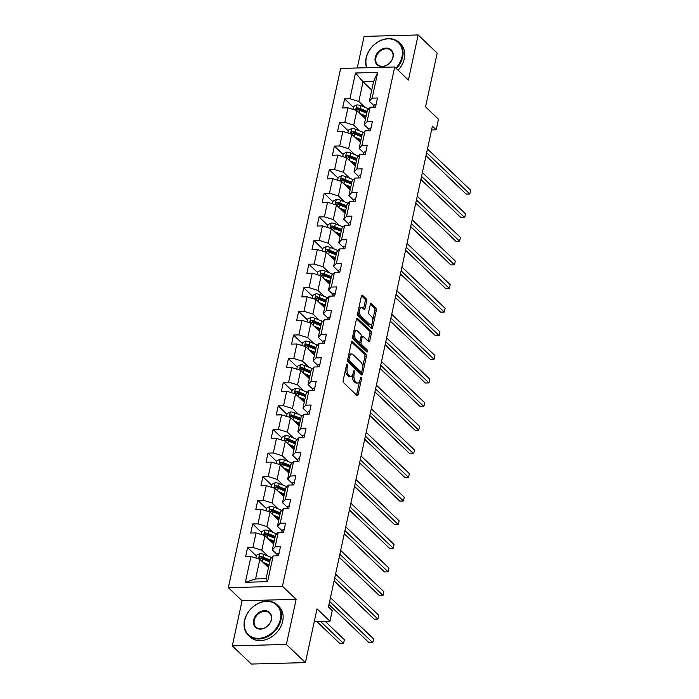 <?xml version="1.0" encoding="UTF-8"?>
<svg xmlns="http://www.w3.org/2000/svg" width="699" height="699" viewBox="0 0 699 699"><rect width="100%" height="100%" fill="white"/><g stroke="black" fill="none" stroke-linecap="round" stroke-linejoin="round"><path stroke-width="1.05" d="M347.316 364.179A1.153 0.568 88.5 0 0 347.062 364.065A1.153 0.568 88.5 0 0 346.573 364.721L343.157 380.509A1.651 0.813 88.5 0 0 343.585 382.711L357.023 395.547A1.651 0.813 88.5 0 0 357.39 395.713A1.651 0.813 88.5 0 0 358.089 394.778L361.505 378.989A1.153 0.568 88.5 0 0 361.208 377.451A1.153 0.568 88.5 0 0 360.946 377.338A1.153 0.568 88.5 0 0 360.457 377.993L360.011 380.038A5.277 2.595 88.5 0 1 357.766 383.026A5.277 2.595 88.5 0 1 356.595 382.51L355.476 381.436A5.277 2.595 88.5 0 1 354.113 374.402L354.559 372.357A1.153 0.568 88.5 0 0 354.262 370.82A1.153 0.568 88.5 0 0 354.009 370.706A1.153 0.568 88.5 0 0 353.511 371.352L353.074 373.397A5.277 2.595 88.5 0 1 350.828 376.394A5.277 2.595 88.5 0 1 349.657 375.87L348.53 374.804A5.277 2.595 88.5 0 1 347.176 367.761L347.613 365.726A1.153 0.568 88.5 0 0 347.316 364.179M366.687 301.059A1.651 0.813 88.5 0 0 366.259 298.866L362.493 295.258A1.651 0.813 88.5 0 0 362.126 295.1A1.651 0.813 88.5 0 0 361.418 296.035L357.626 313.571A1.651 0.813 88.5 0 0 358.054 315.765L371.492 328.609A1.651 0.813 88.5 0 0 371.859 328.766A1.651 0.813 88.5 0 0 372.558 327.831L376.35 310.304A1.651 0.813 88.5 0 0 375.931 308.102L371.37 303.75A1.651 0.813 88.5 0 0 371.012 303.584A1.651 0.813 88.5 0 0 370.304 304.519L368.679 312.025A1.651 0.813 88.5 0 0 369.107 314.227L371.37 316.385A4.412 2.176 88.5 0 1 372.646 321.313A4.412 2.176 88.5 0 1 370.627 324.764A4.412 2.176 88.5 0 1 369.649 324.336L360.798 315.878A4.412 2.176 88.5 0 1 359.522 310.959A4.412 2.176 88.5 0 1 361.54 307.499A4.412 2.176 88.5 0 1 362.519 307.927L363.996 309.342A1.651 0.813 88.5 0 0 364.362 309.5A1.651 0.813 88.5 0 0 365.061 308.565L366.687 301.059L365.219 301.103A1.651 0.813 88.5 0 0 364.799 298.901L361.497 295.756M286.38 644.434L296.14 599.323L242.064 600.764L232.313 645.885L286.38 644.434L305.402 662.6L317.023 608.855L329.954 621.21L332.243 610.611L328.443 606.985L432.393 126.178L436.193 129.813L438.483 119.214L425.551 106.86L437.172 53.115L418.159 34.95L364.083 36.4L357.259 67.986M296.14 599.323L282.448 586.234L394.717 66.982L408.408 80.062L418.159 34.95M352.497 341.479A1.651 0.813 88.5 0 0 352.13 341.313A1.651 0.813 88.5 0 0 351.431 342.248L347.639 359.784A1.651 0.813 88.5 0 0 348.067 361.977L361.505 374.821A1.651 0.813 88.5 0 0 361.864 374.987A1.651 0.813 88.5 0 0 362.571 374.052L366.363 356.516A1.651 0.813 88.5 0 0 365.935 354.314L352.497 341.479L351.772 341.496M352.637 336.673L356.429 319.137A1.651 0.813 88.5 0 1 357.128 318.202A1.651 0.813 88.5 0 1 357.495 318.368L370.933 331.212A1.651 0.813 88.5 0 1 371.361 333.406L369.736 340.911A1.651 0.813 88.5 0 1 369.028 341.846A1.651 0.813 88.5 0 1 368.67 341.689L363.218 336.481A1.651 0.813 88.5 0 0 362.851 336.315A1.651 0.813 88.5 0 0 362.152 337.25L361.068 342.23A1.651 0.813 88.5 0 0 361.497 344.424L367.176 349.849A1.153 0.568 88.5 0 1 367.508 351.134A1.153 0.568 88.5 0 1 366.975 352.043A1.153 0.568 88.5 0 1 366.722 351.929L353.056 338.875A1.651 0.813 88.5 0 1 352.637 336.673M305.402 662.6L251.325 664.05L232.313 645.885M282.448 586.234L228.372 587.684L340.64 68.432L394.717 66.982M353.379 107.279L344.59 98.882L342.632 107.961L347.962 107.821L344.817 122.351L339.487 122.5L337.521 131.578L342.859 131.438L339.714 145.969L334.384 146.108L332.418 155.195L337.748 155.056L334.611 169.586L329.273 169.726L327.307 178.813L332.645 178.664L329.5 193.204L324.17 193.343L322.204 202.43L327.534 202.282L324.397 216.821L319.059 216.961L317.101 226.048L322.431 225.899L319.286 240.43L313.956 240.578L311.99 249.657L317.329 249.517L314.183 264.047L308.853 264.196L306.887 273.274L312.217 273.134L309.08 287.665L303.742 287.813L301.776 296.892L307.114 296.752L303.969 311.282L298.639 311.422L296.673 320.509L302.012 320.369L298.866 334.9L293.528 335.039L291.57 344.126L296.9 343.978L293.763 358.517L288.425 358.657L286.459 367.744L291.798 367.595L288.652 382.135L283.322 382.274L281.356 391.361L286.686 391.213L283.549 405.752L278.211 405.892L276.254 414.97L281.583 414.83L278.438 429.361L273.108 429.509L271.142 438.588L276.481 438.448L273.335 452.978L268.005 453.127L266.039 462.205L271.369 462.065L268.233 476.596L262.894 476.735L260.928 485.822L266.267 485.683L263.121 500.213L257.791 500.353L255.825 509.44L261.164 509.3L258.018 523.831L252.68 523.97L250.723 533.057L256.052 532.909L252.916 547.448L247.577 547.588L245.611 556.675L250.95 556.526L245.384 582.267L267.595 581.673L266.101 578.676L270.356 558.999L273.16 555.932L278.499 555.792L280.456 546.705L275.126 546.854L272.322 549.912L275.467 535.382L278.272 532.315L283.602 532.175L285.568 523.088L280.229 523.236L277.424 526.295L280.57 511.764L283.375 508.697L288.704 508.557L290.67 499.47L285.341 499.619L282.536 502.677L285.673 488.147L288.477 485.08L293.816 484.94L295.782 475.862L290.443 476.002L287.639 479.068L290.784 464.529L293.589 461.471L298.919 461.323L300.885 452.244L295.546 452.384L292.75 455.451L295.887 440.912L298.691 437.854L304.03 437.705L305.987 428.627L300.657 428.767L297.853 431.833L300.998 417.303L303.794 414.236L309.133 414.096L311.099 405.009L305.76 405.149L302.955 408.216L306.101 393.686L308.906 390.619L314.235 390.479L316.201 381.392L310.872 381.532L308.067 384.599L311.204 370.068L314.008 367.001L319.347 366.861L321.304 357.774L315.974 357.923L313.169 360.981L316.315 346.451L319.12 343.384L324.45 343.244L326.416 334.157L321.077 334.305L318.272 337.364L321.418 322.833L324.222 319.766L329.552 319.626L331.518 310.548L326.188 310.688L323.384 313.755L326.52 299.216L329.325 296.158L334.664 296.009L336.63 286.931L331.291 287.071L328.486 290.137L331.632 275.598L334.437 272.54L339.766 272.392L341.732 263.313L336.394 263.453L333.598 266.52L336.735 251.981L339.539 248.923L344.878 248.774L346.835 239.696L341.505 239.836L338.7 242.903L341.846 228.372L344.642 225.305L349.981 225.165L351.947 216.078L346.608 216.218L343.803 219.285L346.949 204.755L349.753 201.688L355.083 201.548L357.049 192.461L351.719 192.609L348.915 195.668L352.051 181.137L354.856 178.07L360.195 177.93L362.152 168.843L356.822 168.992L354.017 172.05L357.163 157.52L359.968 154.453L365.297 154.313L367.263 145.226L361.925 145.375L359.129 148.433L362.265 133.902L365.07 130.844L370.4 130.696L372.366 121.617L367.036 121.757L364.231 124.824L367.377 110.285L370.173 107.227L375.512 107.078L377.477 98L372.139 98.14L369.334 101.206L373.589 81.521L363.069 81.809L358.814 101.486L364.992 107.384M344.59 98.882L349.928 98.734L355.494 73.002L377.705 72.408L372.139 98.14M370.173 107.227L367.036 121.757M365.07 130.844L361.925 145.375M359.968 154.453L356.822 168.992M354.856 178.07L351.719 192.609M349.753 201.688L346.608 216.218M344.642 225.305L341.505 239.836M339.539 248.923L336.394 263.453M334.437 272.54L331.291 287.071M329.325 296.158L326.188 310.688M324.222 319.766L321.077 334.305M319.12 343.384L315.974 357.923M314.008 367.001L310.872 381.532M308.906 390.619L305.76 405.149M303.794 414.236L300.657 428.767M298.691 437.854L295.546 452.384M293.589 461.471L290.443 476.002M288.477 485.08L285.341 499.619M283.375 508.697L280.229 523.236M278.272 532.315L275.126 546.854M273.16 555.932L267.595 581.673M359.88 131.001L353.711 125.104L356.848 110.573L365.525 118.856M368.932 129.306L364.231 124.824M356.848 110.573L347.962 107.821M353.711 125.104L344.817 122.351M354.777 154.619L348.6 148.721L351.746 134.182L360.413 142.474M363.821 152.924L359.129 148.433M351.746 134.182L342.859 131.438M348.6 148.721L339.714 145.969M349.675 178.236L343.497 172.338L346.643 157.799L355.31 166.082M358.718 176.541L354.017 172.05M346.643 157.799L337.748 155.056M343.497 172.338L334.611 169.586M344.563 201.854L338.395 195.947L341.531 181.417L350.199 189.7M353.615 200.159L348.915 195.668M341.531 181.417L332.645 178.664M338.395 195.947L329.5 193.204M339.461 225.471L333.283 219.565L336.429 205.034L345.096 213.317M348.504 223.776L343.803 219.285M336.429 205.034L327.534 202.282M333.283 219.565L324.397 216.821M334.349 249.08L328.181 243.182L331.317 228.652L339.994 236.935M343.401 247.394L338.7 242.903M331.317 228.652L322.431 225.899M328.181 243.182L319.286 240.43M329.246 272.697L323.069 266.8L326.215 252.269L334.882 260.552M338.29 271.011L333.598 266.52M326.215 252.269L317.329 249.517M323.069 266.8L314.183 264.047M324.144 296.315L317.966 290.417L321.112 275.887L329.779 284.17M333.187 294.628L328.486 290.137M321.112 275.887L312.217 273.134M317.966 290.417L309.08 287.665M319.032 319.932L312.864 314.034L316 299.504L324.677 307.787M328.084 318.237L323.384 313.755M316 299.504L307.114 296.752M312.864 314.034L303.969 311.282M313.93 343.55L307.752 337.652L310.898 323.113L319.565 331.396M322.973 341.855L318.272 337.364M310.898 323.113L302.012 320.369M307.752 337.652L298.866 334.9M308.827 367.167L302.65 361.269L305.786 346.73L314.463 355.013M317.87 365.472L313.169 360.981M305.786 346.73L296.9 343.978M302.65 361.269L293.763 358.517M303.716 390.785L297.538 384.878L300.684 370.348L309.351 378.631M312.768 389.09L308.067 384.599M300.684 370.348L291.798 367.595M297.538 384.878L288.652 382.135M298.613 414.393L292.435 408.496L295.581 393.965L304.248 402.248M307.656 412.707L302.955 408.216M295.581 393.965L286.686 391.213M292.435 408.496L283.549 405.752M293.501 438.011L287.333 432.113L290.469 417.583L299.146 425.866M302.553 436.325L297.853 431.833M290.469 417.583L281.583 414.83M287.333 432.113L278.438 429.361M288.399 461.628L282.221 455.731L285.367 441.2L294.034 449.483M297.442 459.942L292.75 455.451M285.367 441.2L276.481 438.448M282.221 455.731L273.335 452.978M283.296 485.246L277.119 479.348L280.264 464.818L288.932 473.101M292.339 483.551L287.639 479.068M280.264 464.818L271.369 462.065M277.119 479.348L268.233 476.596M278.185 508.863L272.016 502.965L275.153 488.426L283.82 496.718M287.237 507.168L282.536 502.677M275.153 488.426L266.267 485.683M272.016 502.965L263.121 500.213M273.082 532.481L266.904 526.583L270.05 512.044L278.718 520.327M282.125 530.786L277.424 526.295M270.05 512.044L261.164 509.3M266.904 526.583L258.018 523.831M267.97 556.098L261.802 550.192L264.938 535.661L273.615 543.944M277.022 554.403L272.322 549.912M264.938 535.661L256.052 532.909M261.802 550.192L252.916 547.448M245.384 582.267L255.581 578.955L259.836 559.279L268.503 567.562M259.836 559.279L250.95 556.526M242.064 600.764L228.372 587.684M431.58 129.935L436.193 129.813M314.262 621.629L329.954 621.21M255.581 578.955L266.101 578.676M371.737 90.092L363.069 81.809L355.494 73.002M374.035 105.698L369.334 101.206M377.705 72.408L373.589 81.521M358.814 101.486L349.928 98.734M256.367 555.985L247.577 547.588M261.478 532.367L252.68 523.97M266.581 508.758L257.791 500.353M271.684 485.141L262.894 476.735M276.795 461.523L268.005 453.127M281.898 437.906L273.108 429.509M287.001 414.289L278.211 405.892M292.112 390.671L283.322 382.274M297.215 367.054L288.425 358.657M302.326 343.445L293.528 335.039M307.429 319.827L298.639 311.422M312.532 296.21L303.742 287.813M317.643 272.593L308.853 264.196M322.746 248.975L313.956 240.578M327.848 225.358L319.059 216.961M332.96 201.74L324.17 193.343M338.063 178.123L329.273 169.726M343.174 154.514L334.384 146.108M348.277 130.896L339.487 122.5M345.498 369.657A5.277 2.595 88.5 0 0 347.071 374.839L348.53 374.804M350.828 376.394L349.36 376.429A5.277 2.595 88.5 0 1 348.189 375.913L347.071 374.839M352.567 374.909A5.277 2.595 88.5 0 0 354.017 381.479L355.476 381.436M357.766 383.026L356.307 383.061A5.277 2.595 88.5 0 1 355.136 382.545L354.017 381.479M356.551 395.101A1.651 0.813 88.5 0 0 356.63 394.813L359.487 381.584M362.554 367.403L364.904 356.551A1.651 0.813 88.5 0 0 364.476 354.358L351.51 341.968M361.034 374.367A1.651 0.813 88.5 0 0 361.112 374.087L361.558 372.008M349.037 359.146A1.153 0.568 88.5 0 0 349.334 360.684L361.13 371.955A1.153 0.568 88.5 0 0 361.383 372.069A1.153 0.568 88.5 0 0 361.881 371.414L362.344 369.264A5.277 2.595 88.5 0 0 360.981 362.222L352.916 354.515A5.277 2.595 88.5 0 0 351.754 354A5.277 2.595 88.5 0 0 349.5 356.988L349.037 359.146L347.77 359.181M347.586 360.142A1.153 0.568 88.5 0 0 347.875 360.728L349.334 360.684M360.177 371.982A1.153 0.568 88.5 0 1 359.924 372.113A1.153 0.568 88.5 0 1 359.67 371.999L347.875 360.728M351.754 354L350.286 354.035A5.277 2.595 88.5 0 0 348.565 355.476M356.507 318.858L369.474 331.247L370.933 331.212M368.198 341.234A1.651 0.813 88.5 0 0 368.277 340.955L369.893 333.449A1.651 0.813 88.5 0 0 369.474 331.247M362.851 336.315L361.392 336.35A1.651 0.813 88.5 0 0 361.042 336.525M359.67 341.994L359.609 342.265A1.651 0.813 88.5 0 0 360.037 344.467L365.708 349.884L367.176 349.849M366.031 351.274A1.153 0.568 88.5 0 0 365.708 349.884M357.565 331.073A4.412 2.176 88.5 0 0 356.586 330.636A4.412 2.176 88.5 0 0 354.559 334.096A4.412 2.176 88.5 0 0 355.843 339.024L358.963 342.003A1.651 0.813 88.5 0 0 359.321 342.161A1.651 0.813 88.5 0 0 360.029 341.226L361.103 336.254A1.651 0.813 88.5 0 0 360.675 334.052L357.565 331.073M356.586 330.636L355.118 330.679A4.412 2.176 88.5 0 0 353.659 331.929M353.074 334.664A4.412 2.176 88.5 0 0 354.384 339.059L355.843 339.024M359.321 342.161L357.862 342.204A1.651 0.813 88.5 0 1 357.495 342.038L354.384 339.059M363.524 308.888A1.651 0.813 88.5 0 0 363.602 308.608L365.219 301.103M361.54 307.499L360.081 307.534A4.412 2.176 88.5 0 0 358.701 308.635M358.028 311.745A4.412 2.176 88.5 0 0 359.338 315.922L360.798 315.878M370.627 324.764L369.168 324.808A4.412 2.176 88.5 0 1 368.19 324.371L359.338 315.922M372.681 320.561L374.891 310.339A1.651 0.813 88.5 0 0 374.463 308.137L370.383 304.24M371.02 328.154A1.651 0.813 88.5 0 0 371.099 327.875L372.008 323.672M264.807 564.023L268.198 565.412A10.668 4.124 12.2 0 1 268.905 565.709M262.999 562.302L269.106 564.792M255.921 558.064L256.533 555.224L259.783 553.634A4.447 1.721 12.2 0 1 263.855 554.421L270.88 557.278A12.853 4.972 12.2 0 1 271.631 557.601M268.687 565.613A6.134 2.377 -167.8 0 0 267.472 566.574M316.874 621.56L339.915 643.569L343.567 643.473L344.38 639.69L325.184 621.341M270.12 560.1L263.235 557.295A4.447 1.721 -167.8 0 0 260.351 556.57L261.443 557.619A2.272 0.874 12.2 0 1 262.186 557.854L269.22 560.72A10.668 4.124 12.2 0 1 269.919 561.017M260.351 556.57C258.971 557.086 258.84 557.688 259.958 558.387A4.447 1.721 12.2 0 1 262.841 559.113L269.727 561.917M259.39 558.143L259.958 558.387M320.526 621.463L343.567 643.473L344.38 639.69M279.076 553.127A4.447 1.721 -167.8 0 0 277.11 554.062L276.647 555.836M328.993 604.425L369.142 642.783L372.794 642.687L329.631 601.455M373.616 638.903L372.794 642.687L373.616 638.903L330.452 597.671M244.694 620.354A20.489 15.972 -46.3 0 0 258.525 638.344A20.489 15.972 -46.3 0 0 280.351 619.393A20.489 15.972 -46.3 0 0 266.511 601.402A20.489 15.972 -46.3 0 0 244.694 620.354M281.015 619.602A20.996 16.365 133.7 0 1 267.053 636.903A20.996 16.365 133.7 0 1 248.241 635.277A20.996 16.365 133.7 0 1 244.484 620.581A20.996 16.365 133.7 0 1 258.447 603.289A20.996 16.365 133.7 0 1 277.25 604.915A20.996 16.365 133.7 0 1 281.015 619.602M253.606 620.118A10.249 7.986 133.7 0 1 264.519 610.638A10.249 7.986 133.7 0 1 271.43 619.637A10.249 7.986 133.7 0 1 260.526 629.109A10.249 7.986 133.7 0 1 253.606 620.118M271.221 619.864A9.742 7.593 -46.3 0 0 269.482 613.049A9.742 7.593 -46.3 0 0 260.753 612.298A9.742 7.593 -46.3 0 0 254.27 620.319A9.742 7.593 -46.3 0 0 256.017 627.134A9.742 7.593 -46.3 0 0 264.746 627.894A9.742 7.593 -46.3 0 0 271.221 619.864M277.25 604.915L278.927 606.514A20.996 16.365 133.7 0 1 282.693 621.201A20.996 16.365 133.7 0 1 268.722 638.502A20.996 16.365 133.7 0 1 249.919 636.876L248.241 635.277M395.914 68.126A20.489 15.972 -46.3 0 0 401.977 56.846A20.489 15.972 -46.3 0 0 388.137 38.856A20.489 15.972 -46.3 0 0 366.32 57.799A20.489 15.972 -46.3 0 0 366.992 67.724M366.617 67.733A20.996 16.365 133.7 0 1 366.11 58.034A20.996 16.365 133.7 0 1 380.073 40.734A20.996 16.365 133.7 0 1 398.884 42.359A20.996 16.365 133.7 0 1 402.641 57.047A20.996 16.365 133.7 0 1 396.429 68.616M375.232 57.563A10.249 7.986 133.7 0 1 386.145 48.091A10.249 7.986 133.7 0 1 393.065 57.082A10.249 7.986 133.7 0 1 382.152 66.554A10.249 7.986 133.7 0 1 375.232 57.563M392.855 57.318A9.742 7.593 -46.3 0 0 391.108 50.494A9.742 7.593 -46.3 0 0 382.379 49.743A9.742 7.593 -46.3 0 0 375.896 57.772A9.742 7.593 -46.3 0 0 377.643 64.588A9.742 7.593 -46.3 0 0 386.372 65.339A9.742 7.593 -46.3 0 0 392.855 57.318M398.884 42.359L400.553 43.958A20.996 16.365 133.7 0 1 404.319 58.646A20.996 16.365 133.7 0 1 398.098 70.215M269.91 540.414L273.309 541.795A10.668 4.124 12.2 0 1 274.008 542.101M268.11 538.684L274.209 541.175M261.024 534.447L261.636 531.607L264.886 530.017A4.447 1.721 12.2 0 1 268.966 530.803L275.991 533.669A12.853 4.972 12.2 0 1 276.743 533.984M273.798 542.005A6.134 2.377 -167.8 0 0 272.575 542.957M328.949 604.609L345.236 619.952M275.223 536.483L268.346 533.678A4.447 1.721 -167.8 0 0 265.454 532.953L266.555 534.001A2.272 0.874 12.2 0 1 267.298 534.237L274.323 537.103A10.668 4.124 12.2 0 1 275.03 537.409M265.454 532.953C264.073 533.468 263.942 534.071 265.061 534.77A4.447 1.721 12.2 0 1 267.953 535.495L274.829 538.3M264.502 534.525L265.061 534.77M275.022 516.797L278.412 518.177A10.668 4.124 12.2 0 1 279.119 518.483M273.213 515.076L279.32 517.557M266.127 510.838L266.747 507.99L269.997 506.399A4.447 1.721 12.2 0 1 274.069 507.186L281.094 510.052A12.853 4.972 12.2 0 1 281.846 510.366M278.901 518.387A6.134 2.377 -167.8 0 0 277.686 519.34M334.061 580.991L350.339 596.334M280.334 512.865L273.449 510.06A4.447 1.721 -167.8 0 0 270.565 509.335L271.658 510.384A2.272 0.874 12.2 0 1 272.4 510.62L279.425 513.485A10.668 4.124 12.2 0 1 280.133 513.791M270.565 509.335C269.185 509.851 269.054 510.462 270.172 511.152A4.447 1.721 12.2 0 1 273.056 511.878L279.941 514.682M269.604 510.908L270.172 511.152M284.178 529.51A4.447 1.721 -167.8 0 0 282.221 530.445L281.749 532.227M334.096 580.808L374.245 619.174L377.897 619.069L334.742 577.837M378.718 615.286L377.897 619.069L378.718 615.286L335.555 574.054M289.281 505.893A4.447 1.721 -167.8 0 0 287.324 506.827L286.852 508.61M339.198 557.19L379.356 595.557L383.008 595.461L339.845 554.22M383.821 591.669L383.008 595.461L383.821 591.669L340.666 550.436M280.124 493.179L283.523 494.56A10.668 4.124 12.2 0 1 284.222 494.866M278.324 491.458L284.423 493.94M271.238 487.22L271.85 484.372L275.1 482.782A4.447 1.721 12.2 0 1 279.181 483.568L286.206 486.434A12.853 4.972 12.2 0 1 286.957 486.749M284.004 494.77A6.134 2.377 -167.8 0 0 282.789 495.722M339.164 557.374L355.45 572.717M285.437 489.248L278.552 486.443A4.447 1.721 -167.8 0 0 275.668 485.718L276.76 486.766A2.272 0.874 12.2 0 1 277.512 487.002L284.537 489.868A10.668 4.124 12.2 0 1 285.236 490.174M275.668 485.718C274.288 486.233 274.157 486.845 275.275 487.535A4.447 1.721 12.2 0 1 278.158 488.26L285.043 491.065M274.707 487.29L275.275 487.535M285.227 469.562L288.626 470.943A10.668 4.124 12.2 0 1 289.334 471.248M283.427 467.841L289.526 470.331M276.341 463.603L276.961 460.763L280.212 459.164A4.447 1.721 12.2 0 1 284.283 459.951L291.308 462.817A12.853 4.972 12.2 0 1 292.06 463.14M289.115 471.152A6.134 2.377 -167.8 0 0 287.892 472.105M344.266 533.756L360.553 549.099M290.548 465.63L283.663 462.825A4.447 1.721 -167.8 0 0 280.78 462.1L281.872 463.149A2.272 0.874 12.2 0 1 282.614 463.385L289.639 466.25A10.668 4.124 12.2 0 1 290.347 466.556M280.78 462.1C279.39 462.616 279.259 463.227 280.386 463.918A4.447 1.721 12.2 0 1 283.27 464.643L290.155 467.448M279.818 463.673L280.386 463.918M290.338 445.945L293.729 447.334A10.668 4.124 12.2 0 1 294.436 447.631M288.53 444.223L294.637 446.713M281.452 439.986L282.064 437.146L285.314 435.547A4.447 1.721 12.2 0 1 289.386 436.333L296.411 439.199A12.853 4.972 12.2 0 1 297.162 439.522M294.218 447.535A6.134 2.377 -167.8 0 0 293.003 448.496M349.378 510.139L365.664 525.482M295.651 442.021L288.766 439.208A4.447 1.721 -167.8 0 0 285.882 438.491L286.974 439.531A2.272 0.874 12.2 0 1 287.717 439.776L294.742 442.633A10.668 4.124 12.2 0 1 295.45 442.939M285.882 438.491C284.502 439.007 284.371 439.61 285.489 440.3A4.447 1.721 12.2 0 1 288.372 441.025L295.258 443.839M284.921 440.064L285.489 440.3M294.393 482.275A4.447 1.721 -167.8 0 0 292.427 483.21L291.964 484.992M344.31 533.582L384.459 571.939L388.111 571.843L344.948 530.602M388.932 568.051L388.111 571.843L388.932 568.051L345.769 526.819M299.495 458.658A4.447 1.721 -167.8 0 0 297.538 459.593L297.066 461.375M349.413 509.964L389.561 548.322L393.214 548.226L350.059 506.985M394.035 544.442L393.214 548.226L394.035 544.442L350.872 503.201M304.598 435.04A4.447 1.721 -167.8 0 0 302.641 435.984L302.169 437.757M354.524 486.347L394.673 524.704L398.325 524.608L355.162 483.367M399.138 520.825L398.325 524.608L399.138 520.825L355.983 479.584M295.441 422.327L298.84 423.716A10.668 4.124 12.2 0 1 299.539 424.013M293.641 420.606L299.74 423.096M286.555 416.368L287.167 413.528L290.417 411.938A4.447 1.721 12.2 0 1 294.497 412.716L301.522 415.582A12.853 4.972 12.2 0 1 302.274 415.905M299.329 423.917A6.134 2.377 -167.8 0 0 298.106 424.878M354.48 486.521L370.767 501.865M300.753 418.404L293.868 415.599A4.447 1.721 -167.8 0 0 290.985 414.874L292.086 415.914A2.272 0.874 12.2 0 1 292.829 416.158L299.854 419.024A10.668 4.124 12.2 0 1 300.561 419.321M290.985 414.874C289.604 415.389 289.473 415.992 290.592 416.691A4.447 1.721 12.2 0 1 293.484 417.408L300.36 420.221M290.024 416.447L290.592 416.691M309.709 411.423A4.447 1.721 -167.8 0 0 307.743 412.366L307.28 414.14M359.627 462.729L399.776 501.087L403.428 500.991L360.273 459.759M404.249 497.207L403.428 500.991L404.249 497.207L361.086 455.966M300.544 398.71L303.943 400.099A10.668 4.124 12.2 0 1 304.65 400.396M298.744 396.988L304.851 399.478M291.658 392.751L292.278 389.911L295.528 388.321A4.447 1.721 12.2 0 1 299.6 389.107L306.625 391.964A12.853 4.972 12.2 0 1 307.377 392.288M304.432 400.3A6.134 2.377 -167.8 0 0 303.217 401.261M359.592 462.904L375.87 478.247M305.865 394.786L298.98 391.982A4.447 1.721 -167.8 0 0 296.096 391.257L297.189 392.305A2.272 0.874 12.2 0 1 297.931 392.541L304.956 395.407A10.668 4.124 12.2 0 1 305.664 395.704M296.096 391.257C294.716 391.772 294.585 392.375 295.703 393.074A4.447 1.721 12.2 0 1 298.587 393.799L305.472 396.604M295.135 392.829L295.703 393.074M314.812 387.814A4.447 1.721 -167.8 0 0 312.855 388.749L312.383 390.523M364.729 439.112L404.878 477.469L408.539 477.373L365.376 436.141M409.352 473.59L408.539 477.373L409.352 473.59L366.197 432.358M305.655 375.101L309.045 376.481A10.668 4.124 12.2 0 1 309.753 376.787M303.855 373.371L309.954 375.861M296.769 369.133L297.381 366.293L300.631 364.703A4.447 1.721 12.2 0 1 304.703 365.49L311.728 368.347A12.853 4.972 12.2 0 1 312.479 368.67M309.535 376.691A6.134 2.377 -167.8 0 0 308.32 377.643M364.695 439.295L380.981 454.638M310.968 371.169L304.082 368.364A4.447 1.721 -167.8 0 0 301.199 367.639L302.291 368.688A2.272 0.874 12.2 0 1 303.043 368.923L310.068 371.789A10.668 4.124 12.2 0 1 310.767 372.086M301.199 367.639C299.819 368.155 299.688 368.757 300.806 369.456A4.447 1.721 12.2 0 1 303.689 370.182L310.574 372.986M300.238 369.212L300.806 369.456M319.924 364.196A4.447 1.721 -167.8 0 0 317.958 365.131L317.495 366.905M369.841 415.494L409.99 453.861L413.642 453.756L370.479 412.524M414.463 449.973L413.642 453.756L414.463 449.973L371.3 408.74M310.758 351.483L314.157 352.864A10.668 4.124 12.2 0 1 314.865 353.17M308.958 349.762L315.057 352.244M301.872 345.524L302.484 342.676L305.734 341.086A4.447 1.721 12.2 0 1 309.814 341.872L316.839 344.738A12.853 4.972 12.2 0 1 317.591 345.053M314.646 353.074A6.134 2.377 -167.8 0 0 313.423 354.026M369.797 415.678L386.084 431.021M316.07 347.552L309.194 344.747A4.447 1.721 -167.8 0 0 306.302 344.022L307.403 345.07A2.272 0.874 12.2 0 1 308.145 345.306L315.17 348.172A10.668 4.124 12.2 0 1 315.878 348.478M306.302 344.022C304.921 344.537 304.79 345.14 305.917 345.839A4.447 1.721 12.2 0 1 308.801 346.564L315.677 349.369M305.349 345.594L305.917 345.839M325.026 340.579A4.447 1.721 -167.8 0 0 323.069 341.514L322.597 343.296M374.944 391.877L415.092 430.243L418.745 430.138L375.59 388.906M419.566 426.355L418.745 430.138L419.566 426.355L376.403 385.123M315.869 327.866L319.26 329.246A10.668 4.124 12.2 0 1 319.967 329.552M314.061 326.145L320.168 328.626M306.975 321.907L307.595 319.059L310.845 317.468A4.447 1.721 12.2 0 1 314.917 318.255L321.942 321.121A12.853 4.972 12.2 0 1 322.693 321.435M319.749 329.456A6.134 2.377 -167.8 0 0 318.534 330.409M374.909 392.06L391.187 407.403M321.182 323.934L314.297 321.129A4.447 1.721 -167.8 0 0 311.413 320.404L312.505 321.453A2.272 0.874 12.2 0 1 313.248 321.689L320.273 324.554A10.668 4.124 12.2 0 1 320.981 324.86M311.413 320.404C310.033 320.92 309.902 321.531 311.02 322.222A4.447 1.721 12.2 0 1 313.903 322.947L320.789 325.751M310.452 321.977L311.02 322.222M330.129 316.962A4.447 1.721 -167.8 0 0 328.172 317.896L327.7 319.679M380.055 368.268L420.204 406.626L423.856 406.53L380.693 365.289M424.669 402.738L423.856 406.53L424.669 402.738L381.514 361.505M320.972 304.248L324.371 305.629A10.668 4.124 12.2 0 1 325.07 305.935M319.172 302.527L325.271 305.017M312.086 298.29L312.698 295.441L315.948 293.851A4.447 1.721 12.2 0 1 320.028 294.637L327.053 297.503A12.853 4.972 12.2 0 1 327.805 297.826M324.852 305.839A6.134 2.377 -167.8 0 0 323.637 306.791M380.011 368.443L396.298 383.786M326.284 300.317L319.399 297.512A4.447 1.721 -167.8 0 0 316.516 296.787L317.608 297.835A2.272 0.874 12.2 0 1 318.36 298.071L325.385 300.937A10.668 4.124 12.2 0 1 326.084 301.243M316.516 296.787C315.135 297.302 315.004 297.914 316.123 298.604A4.447 1.721 12.2 0 1 319.006 299.329L325.891 302.134M315.555 298.359L316.123 298.604M335.24 293.344A4.447 1.721 -167.8 0 0 333.274 294.279L332.811 296.061M385.158 344.651L425.307 383.008L428.959 382.912L385.796 341.671M429.78 379.129L428.959 382.912L429.78 379.129L386.617 337.888M326.075 280.631L329.474 282.02A10.668 4.124 12.2 0 1 330.181 282.317M324.275 278.91L330.374 281.4M317.189 274.672L317.809 271.832L321.059 270.233A4.447 1.721 12.2 0 1 325.131 271.02L332.156 273.886A12.853 4.972 12.2 0 1 332.907 274.209M329.963 282.221A6.134 2.377 -167.8 0 0 328.74 283.182M385.114 344.825L401.401 360.168M331.396 276.708L324.511 273.894A4.447 1.721 -167.8 0 0 321.627 273.178L322.72 274.218A2.272 0.874 12.2 0 1 323.462 274.462L330.487 277.32A10.668 4.124 12.2 0 1 331.195 277.625M321.627 273.178C320.247 273.693 320.116 274.296 321.234 274.987A4.447 1.721 12.2 0 1 324.118 275.712L331.003 278.517M320.666 274.742L321.234 274.987M340.343 269.727A4.447 1.721 -167.8 0 0 338.386 270.67L337.914 272.444M390.26 321.033L430.409 359.391L434.062 359.295L390.907 318.054M434.883 355.511L434.062 359.295L434.883 355.511L391.728 314.27M331.186 257.014L334.576 258.403A10.668 4.124 12.2 0 1 335.284 258.7M329.378 255.292L335.485 257.782M322.3 251.055L322.912 248.215L326.162 246.625A4.447 1.721 12.2 0 1 330.234 247.402L337.259 250.268A12.853 4.972 12.2 0 1 338.01 250.592M335.066 258.604A6.134 2.377 -167.8 0 0 333.851 259.565M390.225 321.208L406.512 336.551M336.499 253.09L329.613 250.286A4.447 1.721 -167.8 0 0 326.73 249.56L327.822 250.6A2.272 0.874 12.2 0 1 328.565 250.845L335.59 253.711A10.668 4.124 12.2 0 1 336.298 254.008M326.73 249.56C325.35 250.076 325.218 250.679 326.337 251.378A4.447 1.721 12.2 0 1 329.22 252.094L336.105 254.908M325.769 251.133L326.337 251.378M345.455 246.109A4.447 1.721 -167.8 0 0 343.489 247.053L343.026 248.827M395.372 297.416L435.521 335.773L439.173 335.677L396.01 294.445M439.986 331.894L439.173 335.677L439.986 331.894L396.831 290.653M336.289 233.396L339.688 234.785A10.668 4.124 12.2 0 1 340.387 235.082M334.489 231.675L340.588 234.165M327.403 227.437L328.014 224.597L331.265 223.007A4.447 1.721 12.2 0 1 335.345 223.785L342.37 226.651A12.853 4.972 12.2 0 1 343.122 226.974M340.177 234.986A6.134 2.377 -167.8 0 0 338.954 235.947M395.328 297.591L411.615 312.934M341.601 229.473L334.725 226.668A4.447 1.721 -167.8 0 0 331.833 225.943L332.934 226.983A2.272 0.874 12.2 0 1 333.676 227.227L340.701 230.093A10.668 4.124 12.2 0 1 341.409 230.39M331.833 225.943C330.452 226.459 330.321 227.061 331.44 227.76A4.447 1.721 12.2 0 1 334.332 228.486L341.208 231.29M330.872 227.516L331.44 227.76M350.557 222.5A4.447 1.721 -167.8 0 0 348.6 223.435L348.128 225.209M400.475 273.798L440.623 312.156L444.276 312.06L401.121 270.828M445.097 308.276L444.276 312.06L445.097 308.276L401.934 267.044M341.392 209.779L344.79 211.168A10.668 4.124 12.2 0 1 345.498 211.474M339.592 208.057L345.699 210.548M332.506 203.82L333.126 200.98L336.376 199.39A4.447 1.721 12.2 0 1 340.448 200.176L347.473 203.033A12.853 4.972 12.2 0 1 348.224 203.357M345.28 211.369A6.134 2.377 -167.8 0 0 344.065 212.33M400.44 273.973L416.718 289.325M346.713 205.856L339.828 203.051A4.447 1.721 -167.8 0 0 336.944 202.326L338.036 203.374A2.272 0.874 12.2 0 1 338.779 203.61L345.804 206.476A10.668 4.124 12.2 0 1 346.512 206.773M336.944 202.326C335.564 202.841 335.433 203.444 336.551 204.143A4.447 1.721 12.2 0 1 339.434 204.868L346.32 207.673M335.983 203.898L336.551 204.143M355.66 198.883A4.447 1.721 -167.8 0 0 353.703 199.818L353.231 201.592M405.577 250.181L445.726 288.538L449.387 288.442L406.224 247.21M450.2 284.659L449.387 288.442L450.2 284.659L407.045 243.427M346.503 186.17L349.893 187.55A10.668 4.124 12.2 0 1 350.601 187.856M344.703 184.44L350.802 186.93M337.617 180.202L338.229 177.363L341.479 175.772A4.447 1.721 12.2 0 1 345.551 176.559L352.584 179.425A12.853 4.972 12.2 0 1 353.327 179.739M350.382 187.76A6.134 2.377 -167.8 0 0 349.168 188.713M405.542 250.364L421.829 265.707M351.815 182.238L344.93 179.433A4.447 1.721 -167.8 0 0 342.047 178.708L343.139 179.757A2.272 0.874 12.2 0 1 343.891 179.993L350.915 182.858A10.668 4.124 12.2 0 1 351.614 183.164M342.047 178.708C340.666 179.224 340.535 179.826 341.654 180.525A4.447 1.721 12.2 0 1 344.537 181.251L351.422 184.055M341.086 180.281L341.654 180.525M360.771 175.266A4.447 1.721 -167.8 0 0 358.805 176.2L358.342 177.983M410.689 226.563L450.838 264.93L454.49 264.825L411.327 223.593M455.311 261.042L454.49 264.825L455.311 261.042L412.148 219.809M351.606 162.552L355.005 163.933A10.668 4.124 12.2 0 1 355.712 164.239M349.806 160.831L355.905 163.313M342.72 156.593L343.331 153.745L346.59 152.155A4.447 1.721 12.2 0 1 350.662 152.941L357.687 155.807A12.853 4.972 12.2 0 1 358.438 156.122M355.494 164.143A6.134 2.377 -167.8 0 0 354.271 165.095M410.645 226.747L426.932 242.09M356.918 158.621L350.042 155.816A4.447 1.721 -167.8 0 0 347.15 155.091L348.251 156.139A2.272 0.874 12.2 0 1 348.993 156.375L356.018 159.241A10.668 4.124 12.2 0 1 356.726 159.547M347.15 155.091C345.769 155.606 345.638 156.218 346.765 156.908A4.447 1.721 12.2 0 1 349.649 157.633L356.534 160.438M346.197 156.663L346.765 156.908M365.874 151.648A4.447 1.721 -167.8 0 0 363.917 152.583L363.445 154.365M415.791 202.946L455.94 241.312L459.593 241.216L416.438 199.975M460.414 237.424L459.593 241.216L460.414 237.424L417.251 196.192M356.717 138.935L360.107 140.316A10.668 4.124 12.2 0 1 360.815 140.621M354.909 137.214L361.016 139.704M347.831 132.976L348.443 130.128L351.693 128.537A4.447 1.721 12.2 0 1 355.765 129.324L362.79 132.19A12.853 4.972 12.2 0 1 363.541 132.504M360.597 140.525A6.134 2.377 -167.8 0 0 359.382 141.478M415.756 203.129L432.034 218.472M362.03 135.003L355.144 132.198A4.447 1.721 -167.8 0 0 352.261 131.473L353.353 132.522A2.272 0.874 12.2 0 1 354.096 132.758L361.121 135.623A10.668 4.124 12.2 0 1 361.829 135.929M352.261 131.473C350.881 131.989 350.749 132.6 351.868 133.291A4.447 1.721 12.2 0 1 354.751 134.016L361.636 136.821M351.3 133.046L351.868 133.291M370.977 128.031A4.447 1.721 -167.8 0 0 369.02 128.965L368.548 130.748M420.903 179.337L461.052 217.695L464.704 217.599L421.541 176.358M465.517 213.815L464.704 217.599L465.517 213.815L422.362 172.574M361.82 115.318L365.219 116.698A10.668 4.124 12.2 0 1 365.918 117.004M360.02 113.596L366.119 116.086M352.934 109.359L353.545 106.519L356.796 104.92A4.447 1.721 12.2 0 1 360.876 105.706L367.901 108.572A12.853 4.972 12.2 0 1 368.653 108.895M365.699 116.908A6.134 2.377 -167.8 0 0 364.485 117.86M420.859 179.512L437.146 194.855M367.132 111.394L360.247 108.581A4.447 1.721 -167.8 0 0 357.364 107.856L358.465 108.904A2.272 0.874 12.2 0 1 359.207 109.149L366.232 112.006A10.668 4.124 12.2 0 1 366.931 112.312M357.364 107.856C355.983 108.38 355.852 108.983 356.971 109.673A4.447 1.721 12.2 0 1 359.854 110.398L366.739 113.203M356.403 109.428L356.971 109.673M376.088 104.413A4.447 1.721 -167.8 0 0 374.122 105.348L373.659 107.13M426.006 155.72L466.154 194.077L469.807 193.981L426.652 152.74M470.628 190.198L469.807 193.981L470.628 190.198L427.465 148.957M345.909 367.796L347.176 367.761M348.189 375.913L349.657 375.87M353.292 372.392L354.559 372.357M352.768 374.437L354.113 374.402M355.136 382.545L356.595 382.51M360.23 379.024L361.505 378.989M356.63 394.813L358.089 394.778M346.346 365.752L347.613 365.726M364.476 354.358L365.935 354.314M364.904 356.551L366.363 356.516M361.112 374.087L362.571 374.052M359.67 371.999L361.13 371.955M348.233 357.023L349.5 356.988M356.77 318.386L357.495 318.368M369.893 333.449L371.361 333.406M368.277 340.955L369.736 340.911M360.876 337.285L362.152 337.25M359.609 342.265L361.068 342.23M360.037 344.467L361.497 344.424M357.495 342.038L358.963 342.003M363.602 308.608L365.061 308.565M368.19 324.371L369.649 324.336M370.653 303.768L371.37 303.75M374.463 308.137L375.931 308.102M374.891 310.339L376.35 310.304M371.099 327.875L372.558 327.831M361.767 295.284L362.493 295.258M364.799 298.901L366.259 298.866M259.705 553.669L258.578 558.885M270.88 557.278L270.557 558.772M262.841 559.113L262.3 561.629M263.855 554.421L263.235 557.295M276.725 555.836L277.11 554.062M264.807 530.052L263.68 535.268M275.991 533.669L275.668 535.163M267.953 535.495L267.402 538.012M268.966 530.803L268.346 533.678M269.91 506.443L268.783 511.659M281.094 510.052L280.771 511.546M273.056 511.878L272.514 514.403M274.069 507.186L273.449 510.06M281.837 532.219L282.221 530.445M286.94 508.601L287.324 506.827M275.022 482.826L273.894 488.042M286.206 486.434L285.882 487.928M278.158 488.26L277.617 490.785M279.181 483.568L278.552 486.443M280.124 459.208L278.997 464.424M291.308 462.817L290.985 464.311M283.27 464.643L282.719 467.168M284.283 459.951L283.663 462.825M285.236 435.591L284.109 440.807M296.411 439.199L296.088 440.693M288.372 441.025L287.831 443.55M289.386 436.333L288.766 439.208M292.042 484.992L292.427 483.21M297.154 461.375L297.538 459.593M302.256 437.757L302.641 435.984M290.338 411.973L289.211 417.189M301.522 415.582L301.199 417.076M293.484 417.408L292.933 419.933M294.497 412.716L293.868 415.599M307.368 414.14L307.743 412.366M295.441 388.356L294.314 393.572M306.625 391.964L306.302 393.458M298.587 393.799L298.045 396.316M299.6 389.107L298.98 391.982M312.47 390.523L312.855 388.749M300.553 364.738L299.425 369.954M311.728 368.347L311.413 369.85M303.689 370.182L303.148 372.698M304.703 365.49L304.082 368.364M317.573 366.905L317.958 365.131M305.655 341.129L304.528 346.346M316.839 344.738L316.516 346.232M308.801 346.564L308.25 349.089M309.814 341.872L309.194 344.747M322.685 343.288L323.069 341.514M310.767 317.512L309.631 322.728M321.942 321.121L321.619 322.615M313.903 322.947L313.362 325.472M314.917 318.255L314.297 321.129M327.787 319.679L328.172 317.896M315.869 293.895L314.742 299.111M327.053 297.503L326.73 298.997M319.006 299.329L318.464 301.854M320.028 294.637L319.399 297.512M332.89 296.061L333.274 294.279M320.972 270.277L319.845 275.493M332.156 273.886L331.833 275.38M324.118 275.712L323.567 278.237M325.131 271.02L324.511 273.894M338.001 272.444L338.386 270.67M326.084 246.66L324.956 251.876M337.259 250.268L336.935 251.762M329.22 252.094L328.679 254.619M330.234 247.402L329.613 250.286M343.104 248.827L343.489 247.053M331.186 223.042L330.059 228.258M342.37 226.651L342.047 228.145M334.332 228.486L333.781 231.002M335.345 223.785L334.725 226.668M348.216 225.209L348.6 223.435M336.289 199.425L335.162 204.641M347.473 203.033L347.15 204.527M339.434 204.868L338.893 207.385M340.448 200.176L339.828 203.051M353.318 201.592L353.703 199.818M341.4 175.807L340.273 181.032M352.584 179.425L352.261 180.919M344.537 181.251L343.995 183.767M345.551 176.559L344.93 179.433M358.421 177.974L358.805 176.2M346.503 152.199L345.376 157.415M357.687 155.807L357.364 157.301M349.649 157.633L349.098 160.158M350.662 152.941L350.042 155.816M363.532 154.357L363.917 152.583M351.614 128.581L350.479 133.797M362.79 132.19L362.466 133.684M354.751 134.016L354.21 136.541M355.765 129.324L355.144 132.198M368.635 130.748L369.02 128.965M356.717 104.964L355.59 110.18M367.901 108.572L367.578 110.066M359.854 110.398L359.312 112.923M360.876 105.706L360.247 108.581M373.738 107.13L374.122 105.348M359.924 372.113L361.383 372.069"/></g></svg>
